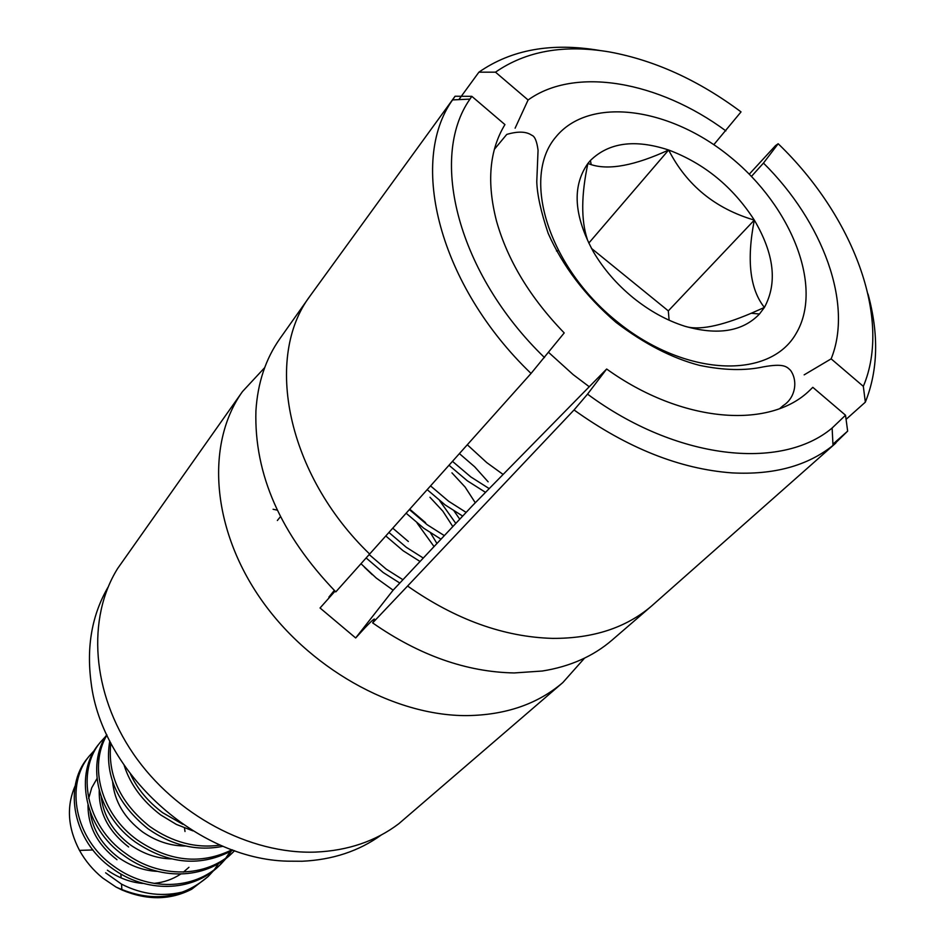 <?xml version="1.0" encoding="UTF-8"?>
<svg xmlns="http://www.w3.org/2000/svg" width="945" height="945" viewBox="0 0 945 945"><rect width="100%" height="100%" fill="white"/><g stroke="black" fill="none" stroke-linecap="round" stroke-linejoin="round"><path stroke-width="1.42" d="M584.542 658.133L562.877 682.526C537.729 704.025 505.74 715.058 466.913 715.613C393.25 716.015 307.078 667.43 259.024 596.449C210.853 525.467 206.282 442.165 242.487 391.561L264.683 367.652M653.798 604.056L651.755 605.863C626.169 627.764 593.082 638.596 552.518 638.383C503.779 637.013 455.466 619.566 407.579 586.042L574.04 409.965L587.53 394.136L606.655 369.022L472.594 505.528L393.12 590.176L355.674 637.97L320.048 607.989L335.062 591.157M355.674 637.97L365.101 627.669C374.232 618.077 376.748 616.494 372.649 622.909C419.214 655.346 466.405 672.025 514.198 672.946L542.312 671.021C569.989 666.603 593.224 656.314 612.017 640.131L651.755 605.863M369.649 554.053C286.725 474.225 263.667 357.08 310.255 295.726L279.956 338.57C265.663 358.828 257.654 382.949 255.918 410.921C254.075 474.307 280.7 534.634 335.806 591.889L531.043 373.452L564.212 332.923C530.275 297.817 507.748 260.643 496.597 221.402C486.545 182.609 489.321 150.338 504.937 124.598L471.827 96.331L469.96 99.107C428.546 158.063 458.112 274.038 544.497 357.564M381.166 835.061C358.935 851.126 332.545 859.855 302.034 861.249L287.634 861.167C197.044 859.206 101.753 772.667 91.11 682.692C86.314 646.64 91.984 614.77 108.108 587.081M242.487 391.561L117.676 568.453C86.727 617.983 91.535 692.874 133.458 753.956C175.309 815.027 249.893 854.552 315.642 852.083C348.008 850.642 375.72 841.192 398.778 823.745L562.877 682.526M574.04 409.965C627.303 448.095 679.975 469.063 732.056 472.89C773.79 475.051 807.432 465.897 832.994 445.426L847.653 431.121L832.935 444.162M488.14 481.82L474.697 466.818L459.4 453.612M713.818 144.679L741.034 111.9C698.579 80.266 654.731 60.291 609.478 51.951C564.047 44.261 526.058 50.995 495.487 72.163L528.09 99.993L515.108 128.189M599.744 50.487C551.62 42.324 511.339 49.553 478.902 72.174L495.487 72.163M407.579 586.042L372.649 622.909M277.251 510.135L273.093 509.272M310.657 295.159L455.088 96.236L471.827 96.331M334.317 590.412L328.884 597.11M749.267 174.175L775.514 145.624L778.184 143.746L763.466 163.083L751.452 176.408M478.902 72.174L458.868 99.627M846.082 419.356L865.336 402.157C878.094 370.286 878.992 334.235 868.018 293.989M804.148 374.858L831.139 358.852L863.328 386.351L865.336 402.157M606.655 369.022C681.723 423.041 769.643 429.762 809.77 390.297L812.818 387.32L845.527 415.221L847.653 431.121M863.328 386.351C892.139 318.441 853.004 215.661 778.184 143.746M587.53 394.136C676.136 459.766 781.149 471.059 832.132 428.014L845.527 415.221M455.088 96.236L452.549 99.922C408.193 162.079 439.189 285.296 531.043 373.452M393.12 590.176L376.24 578.033L360.978 563.74M831.139 358.852C853.418 304.255 823.06 222.051 763.466 163.083M725.866 130.871C658.807 81.294 575.127 66.091 528.09 99.993M588.806 243.089L668.647 150.007C634.981 138.962 608.899 142.447 590.412 160.485L587.896 163.45C571.867 186.271 573.769 215.838 593.59 252.161C603.701 269.219 616.908 284.433 633.197 297.781C649.593 310.988 666.721 320.438 684.582 326.155C698.072 330.691 720.303 326.391 751.287 313.244L764.399 307.444C749.881 289.158 746.515 260.052 754.311 220.102C715.2 208.585 686.649 185.22 668.647 150.007C634.934 165.505 609.123 170.383 591.216 164.654L587.896 163.45C581.234 194.835 581.01 220.055 587.247 239.12M503.118 474.461L486.805 462.648L467.303 444.764M107.387 870.203C119.07 878.259 131.261 882.689 143.971 883.516M154.047 883.374C163.863 882.406 172.734 879.299 180.672 874.078M183.46 872.081L188.953 867.286M90.165 811.755C92.669 829.852 102.202 845.184 118.786 857.753C131.201 866.293 144.16 870.841 157.638 871.373M101.21 796.777C103.359 815.724 113.117 831.789 130.481 844.972C143.64 854.02 157.342 858.651 171.6 858.875M112.573 781.456C114.369 801.254 124.338 818.063 142.482 831.872C156.374 841.416 170.832 846.118 185.87 845.999M434.05 546.576L417.111 523.093M436.944 543.493L430.53 532.909M452.82 526.589L442.851 511.174L429.94 497.259M455.809 523.412L439.732 500.791M475.3 502.787L465.117 487.065L451.946 472.854M96.969 778.609L91.748 787.776L88.665 798.478M88.015 805.116C87.92 826.58 97.571 844.783 116.991 859.714M99.237 790.445C98.705 812.605 108.498 831.458 128.638 846.992M392.766 528.172L408.346 541.497M409.74 509.19L425.569 522.691M184.488 827.997L185.007 831.505M122.094 874.657L120.877 874.113L121.114 877.94M75.021 786.169C66.292 806.522 67.792 827.914 79.486 850.37C85.31 860.895 93.023 870.097 102.639 877.976L116.034 887.06C150.846 902.77 181.582 899.227 208.231 876.44L213.239 870.995M452.478 461.361L470.893 476.977L489.215 488.612M449.005 465.247L467.362 480.828L485.529 492.369M430.542 485.895L448.615 501.252L466.145 512.403M427.187 489.652L445.201 504.961L462.684 516.088M409.374 509.591L427.105 524.676L444.339 535.626M406.137 513.218L423.809 528.267L440.996 539.182M388.927 532.472L406.326 547.309L423.277 558.046M385.796 535.969L403.149 550.77L420.053 561.484M369.176 554.573L386.257 569.162L402.936 579.722M366.14 557.963L383.174 572.516L399.818 583.041M459.754 519.207L454.096 511.021M372.318 574.714L364.427 567.224M130.493 774.215C137.332 788.862 148.046 801.691 162.646 812.7L182.834 824.3M124.173 765.415C130.233 784.468 142.388 800.958 160.638 814.897L176.361 824.418L192.945 830.879M110.801 742.983C107.399 775.243 120.44 803.108 149.901 826.591C172.533 842.397 196.017 848.575 220.315 845.102M109.75 740.927C104.245 774.522 116.967 803.782 147.94 828.73C172.179 845.61 197.221 851.457 223.079 846.271M106.927 735.068C88.428 766.076 100.95 814.117 137.486 840.105C169.427 861.745 200.942 864.958 232.033 849.756M106.75 734.69C86.113 765.166 97.914 815.582 135.572 842.196C168.86 864.557 201.297 867.179 232.883 850.063M105.616 736.486L100.406 742.168C75.931 771.167 85.889 825.729 125.401 853.276C159.705 878.921 206.801 877.952 233.722 851.575L234.632 850.677M100.406 742.168L98.646 744.365C74.194 773.341 84.117 827.808 123.535 855.308C157.78 880.894 204.793 879.913 231.679 853.571L233.722 851.575M232.694 852.555L234.514 850.642M94.311 750.507L89.255 756.059C64.933 784.893 74.62 838.912 113.624 866.104C147.491 891.418 194.079 890.344 220.811 864.167L225.949 858.568M226.847 857.458L231.348 850.996M89.255 756.059L87.531 758.197C63.232 787.008 72.883 840.944 111.805 868.077C145.601 893.344 192.13 892.257 218.827 866.104L220.811 864.167M219.807 865.124L224.827 859.43M225.701 858.296L230.096 851.705M214.113 869.908L218.531 863.635M116.034 887.06L121.893 889.954C146.995 900.526 170.277 900.266 191.729 889.198L208.231 876.44M185.161 891.371C163.52 897.171 142.305 894.75 121.515 884.13L105.616 872.814M669.107 320.201L668.316 310.881L591.452 248.381M558.011 250.673L556.44 250.98M668.316 310.881L754.311 220.102C732.8 186.779 704.238 163.414 668.647 150.007M684.582 326.155C717.668 335.617 742.628 331.577 759.473 314.012L764.399 307.444C777.605 283.087 774.239 253.969 754.311 220.102M310.255 295.726L310.929 294.781M494.377 149.322L506.756 134.414C517.966 131.142 526.282 131.414 531.74 135.241C534.764 136.198 536.878 141.195 538.059 150.243L536.772 181.664C537.185 194.753 540.977 211.963 548.159 233.309C562.795 266.313 585.439 296.009 616.069 322.41C644.431 343.933 672.202 358.238 699.383 365.325C723.598 370.369 744.896 370.889 763.265 366.884C784.137 363.104 786.783 366.802 790.516 370.31C798.218 381.036 795.347 398.01 783.121 405.641L779.802 408.535M589.255 386.741L573.154 374.61L548.62 352.402M730.804 157.39C791.934 207.073 823.544 287.386 796.186 333.372C769.88 380.126 684.723 376.972 616.79 321.383C548.395 266.443 521.132 177.837 555.695 137.179C589.255 95.658 670.099 107.139 730.804 157.39M835.888 443.004L651.955 605.686M280.441 516.667L277.358 520.506M832.132 428.014L832.994 445.426M469.96 99.107L452.549 99.922M454.675 96.803L310.409 295.501M92.953 849.957L79.463 850.382M121.515 884.13L121.881 889.741M591.204 164.654L590.412 160.485M751.287 313.256L759.473 314.012"/></g></svg>
